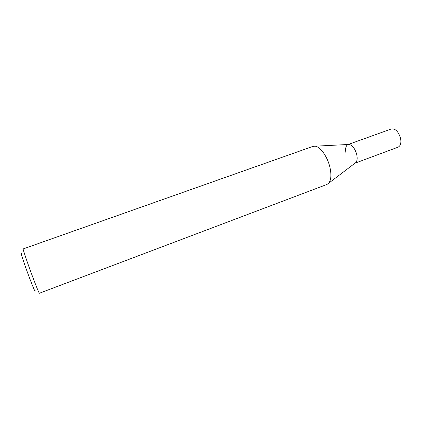 <?xml version="1.0" encoding="UTF-8"?>
<svg xmlns="http://www.w3.org/2000/svg" width="422" height="422" viewBox="0 0 422 422"><rect width="100%" height="100%" fill="white"/><g stroke="black" fill="none" stroke-linecap="round" stroke-linejoin="round"><path stroke-width="0.63" d="M32.694 276.948C27.567 263.323 22.566 248.526 23.178 248.911L312.982 146.381L315.092 146.191C320.298 146.65 327.514 156.726 329.904 167.239C331.55 174.798 331.133 180.131 328.654 183.243L326.918 184.467L39.404 293.237C38.861 292.778 36.624 287.345 32.694 276.948M21.686 253.849C19.349 248.927 23.89 263.075 29.282 277.328C33.67 288.817 35.601 293.184 35.079 290.431M355.066 163.15L355.846 162.554C357.207 160.919 357.508 158.261 356.754 154.589C355.108 148.771 352.592 145.39 349.216 144.44L348.234 144.493C351.89 144.524 354.733 147.89 356.754 154.589C357.613 159.025 357.049 161.879 355.066 163.15M355.023 163.182L398.073 147.162C400.515 145.949 401.354 143.058 400.594 138.479C398.558 131.685 395.493 128.504 391.405 128.937L348.182 144.493M347.976 144.567C345.755 145.732 345.106 148.649 346.029 153.318M355.846 162.554L328.654 183.243M349.216 144.44L315.092 146.191"/></g></svg>

